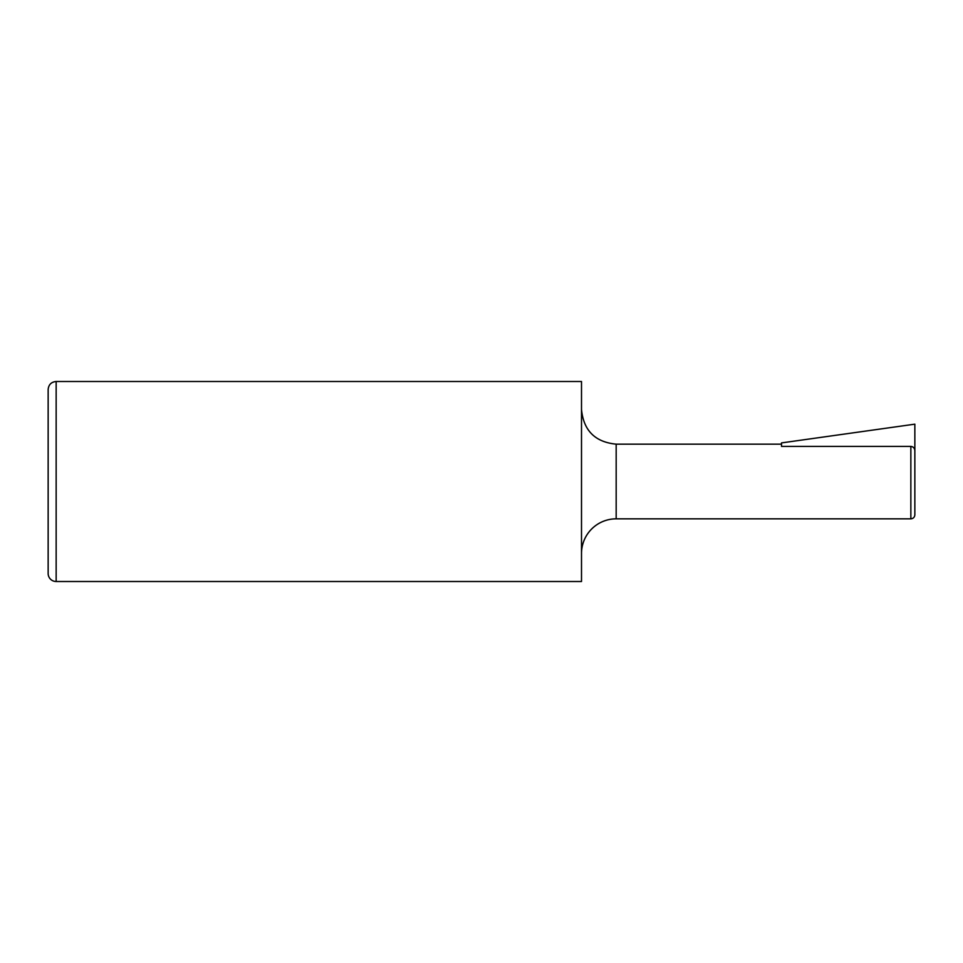 <?xml version="1.0" encoding="UTF-8"?>
<svg xmlns="http://www.w3.org/2000/svg" width="963" height="963" viewBox="0 0 963 963"><rect width="100%" height="100%" fill="white"/><g stroke="black" fill="none" stroke-linecap="round" stroke-linejoin="round"><path stroke-width="1.44" d="M910.854 446.399L781.511 446.399L781.511 442.908L914.85 424.165L914.85 450.696C914.669 448.156 913.345 446.724 910.854 446.399L910.854 518.84C913.285 518.6 914.609 517.263 914.85 514.832L914.85 450.696L914.85 514.832M56.155 381.492C51.292 381.974 48.619 384.634 48.15 389.497L48.15 573.503A8.005 8.005 0 0 0 56.155 581.508L581.508 581.508L581.508 381.492L56.155 381.492L56.155 581.508M581.508 553.508A34.668 34.668 0 0 1 616.176 518.84L910.854 518.84M781.511 444.16L616.176 444.16L616.176 518.84M616.176 444.16C595.11 442.113 583.554 430.557 581.508 409.492"/></g></svg>
